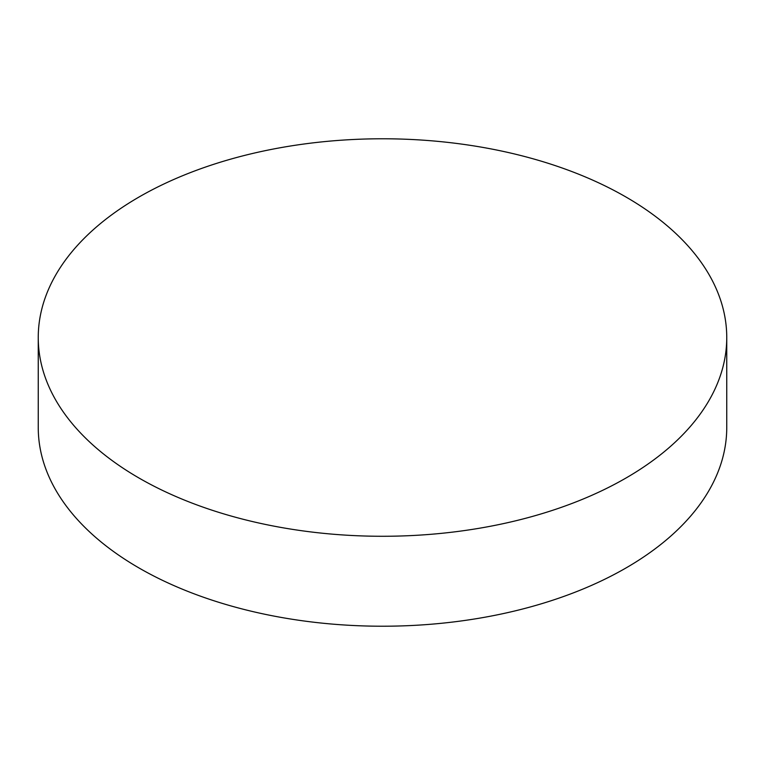 <?xml version="1.0" encoding="UTF-8"?>
<svg xmlns="http://www.w3.org/2000/svg" width="765" height="765" viewBox="0 0 765 765"><rect width="100%" height="100%" fill="white"/><g stroke="black" fill="none" stroke-linecap="round" stroke-linejoin="round"><path stroke-width="1.15" d="M139.077 478.068A344.25 198.747 0 0 0 514.243 521.147A344.25 198.747 0 0 0 726.75 337.528A344.25 198.747 0 0 0 625.923 196.988A344.25 198.747 0 0 0 250.757 153.908A344.25 198.747 0 0 0 38.25 337.528A344.25 198.747 0 0 0 139.077 478.068M38.25 337.528L38.25 427.472A344.25 198.747 0 0 0 139.077 568.013A344.25 198.747 0 0 0 514.243 611.092A344.25 198.747 0 0 0 726.75 427.472L726.75 337.528"/></g></svg>
